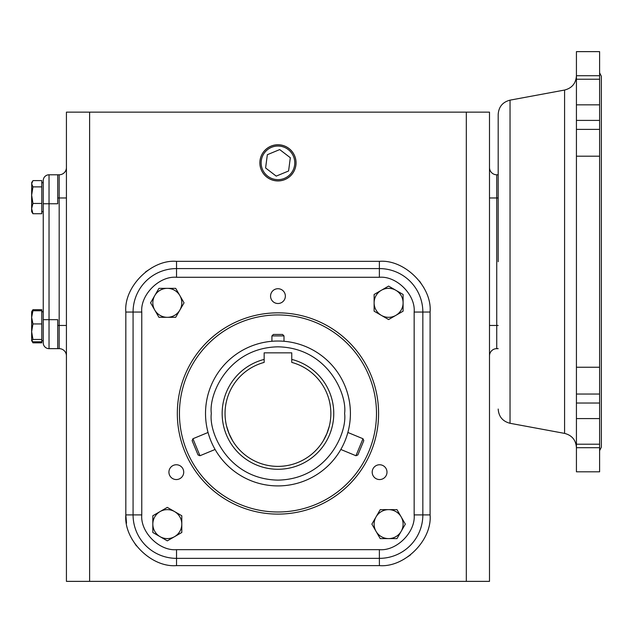 <?xml version="1.0" encoding="UTF-8"?>
<svg xmlns="http://www.w3.org/2000/svg" width="633" height="633" viewBox="0 0 633 633"><rect width="100%" height="100%" fill="white"/><g stroke="black" fill="none" stroke-linecap="round" stroke-linejoin="round"><path stroke-width="0.95" d="M498.187 261.722L498.187 114.391L498.187 261.722M576.426 178.023L576.426 261.722M350.405 413.476A72.447 72.447 0 0 1 277.958 485.915A72.447 72.447 0 0 1 205.519 413.476A72.447 72.447 0 0 1 277.958 341.029A72.447 72.447 0 0 1 350.405 413.476A72.447 72.447 0 0 0 277.958 341.029A72.447 72.447 0 0 0 205.519 413.476M277.958 180.903A18.056 18.056 0 0 0 296.015 162.847A18.056 18.056 0 0 0 277.958 144.791A18.056 18.056 0 0 0 259.902 162.847A18.056 18.056 0 0 0 277.958 180.903M296.054 162.847A18.096 18.096 0 0 1 277.958 180.935A18.096 18.096 0 0 1 259.87 162.847A18.096 18.096 0 0 1 277.958 144.751A18.096 18.096 0 0 1 296.054 162.847M277.958 146.041A16.806 16.806 0 0 1 294.764 162.847A16.806 16.806 0 0 1 277.958 179.653A16.806 16.806 0 0 1 261.152 162.847A16.806 16.806 0 0 1 277.958 146.041M378.589 413.476A100.631 100.631 0 0 1 277.958 514.107A100.631 100.631 0 0 1 177.327 413.476A100.631 100.631 0 0 1 277.958 312.837A100.631 100.631 0 0 1 378.589 413.476M277.958 303.508A7.398 7.398 0 0 1 270.56 296.117A7.398 7.398 0 0 1 277.958 288.719A7.398 7.398 0 0 1 285.356 296.117A7.398 7.398 0 0 1 277.958 303.508M386.992 472.155A7.398 7.398 0 0 1 379.594 479.553A7.398 7.398 0 0 1 372.196 472.155A7.398 7.398 0 0 1 379.594 464.757A7.398 7.398 0 0 1 386.992 472.155M183.72 472.155A7.398 7.398 0 0 1 176.322 479.553A7.398 7.398 0 0 1 168.924 472.155A7.398 7.398 0 0 1 176.322 464.757A7.398 7.398 0 0 1 183.72 472.155M374.119 302.827L374.119 311.191L388.607 319.554L403.094 311.191L403.094 294.464L388.607 286.092L374.119 294.464L374.119 302.827A14.488 14.488 0 0 1 395.854 290.278A14.488 14.488 0 0 1 395.854 315.376A14.488 14.488 0 0 1 374.119 302.827M388.607 509.636L380.243 509.636L376.057 516.876L371.88 524.124L376.057 531.364A14.488 14.488 0 0 1 388.607 509.636A14.488 14.488 0 0 1 401.156 516.876L396.97 509.636L388.607 509.636M401.156 531.364L405.334 524.124L401.156 516.876A14.488 14.488 0 0 1 388.607 538.612L396.97 538.612L401.156 531.364M43.242 182.684L41.794 182.684L43.242 182.684L43.242 183.396L43.242 180.579L43.242 330.743L43.242 319.673L57.73 319.673L57.73 348.648L49.034 348.648A5.792 5.792 0 0 1 43.242 342.857L43.242 340.04L43.242 340.752L41.794 340.752M179.44 413.476A98.526 98.526 0 0 1 277.958 314.949A98.526 98.526 0 0 1 376.485 413.476A98.526 98.526 0 0 1 277.958 511.994A98.526 98.526 0 0 1 179.44 413.476M154.768 310.067A14.488 14.488 0 0 1 154.768 295.579L150.583 302.827L158.946 317.315L175.681 317.315L184.045 302.827L175.681 288.339L158.946 288.339L154.768 295.579A14.488 14.488 0 0 1 179.859 295.579A14.488 14.488 0 0 1 167.31 317.315A14.488 14.488 0 0 1 154.768 310.067M576.426 129.385L599.609 129.385L599.609 51.629L576.426 51.629L576.426 367.251L599.609 367.251L599.609 394.05L576.426 394.05L576.426 471.807L599.609 471.807L599.609 394.05M576.426 367.251L576.426 394.05M599.609 129.385L599.609 156.185L576.426 156.185M326.929 433.478L323.297 440.734L326.343 434.871M326.739 433.953L329.295 426.254L327.301 432.553M229.186 433.953L226.622 426.254L228.616 432.553M228.988 433.478L232.627 440.734L229.581 434.871M330.861 413.476A52.903 52.903 0 0 1 277.958 466.379A52.903 52.903 0 0 1 264.159 362.4L264.159 359.409A55.799 55.799 0 0 0 277.958 469.275A55.799 55.799 0 0 0 291.758 359.409L291.758 362.4A52.903 52.903 0 0 1 330.861 413.476M232.627 440.734L229.7 435.148M229.083 433.716L228.521 432.292M227.564 429.57L227.255 428.549M226.962 427.536L226.622 426.254M329.295 426.254L327.411 432.276M326.834 433.716L326.224 435.124M324.974 437.727L324.476 438.669M323.961 439.595L323.305 440.718M89.609 112.136L66.425 112.136L66.425 581.371L489.499 581.371L489.499 112.136L89.609 112.136L89.609 581.371M466.315 581.371L466.315 112.136M66.425 197.971L59.178 197.971L59.178 174.787A7.248 7.248 0 0 0 66.425 167.539A7.248 7.248 0 0 1 59.178 174.787L49.034 174.787L57.73 174.787L57.73 203.763L49.034 203.763L49.034 348.648A5.792 5.792 0 0 1 43.242 342.857L43.242 330.743M66.425 325.465L59.178 325.465L59.178 348.648A7.248 7.248 0 0 1 66.425 355.896A7.248 7.248 0 0 0 59.178 348.648L57.73 348.648M489.499 167.539A7.248 7.248 0 0 0 496.739 174.787L498.187 174.787L496.739 174.787L496.739 197.971L489.499 197.971M489.499 325.465L496.739 325.465L496.739 348.648A7.248 7.248 0 0 0 489.499 355.896A7.248 7.248 0 0 1 496.739 348.648L498.187 348.648M379.381 261.342L379.381 268.582L176.536 268.582L176.536 261.342L379.381 261.342C404.574 259.158 432.276 286.852 430.092 312.053L430.092 514.898C432.276 540.091 404.582 567.793 379.381 565.609L176.536 565.609C151.342 567.793 123.641 540.091 125.825 514.898L125.825 312.053C123.641 286.852 151.342 259.158 176.536 261.342L176.536 261.342M125.825 312.053L133.072 312.053A43.463 43.463 0 0 1 176.536 268.582A43.463 43.463 0 0 0 133.072 312.053L133.072 514.898L125.825 514.898L126.513 523.19M176.536 565.609L176.536 558.361A43.463 43.463 0 0 1 133.072 514.898A43.463 43.463 0 0 0 176.536 558.361L379.381 558.361L379.404 565.609M430.092 514.898L422.844 514.898A43.463 43.463 0 0 1 379.381 558.361A43.463 43.463 0 0 0 422.844 514.898L422.844 312.053L430.092 312.029M276.217 176.116L288.585 170.989L290.325 157.72L279.699 149.578L267.34 154.705L265.599 167.974L276.217 176.116M379.381 268.582A43.463 43.463 0 0 1 422.844 312.053L414.156 312.053L414.156 514.898C415.707 532.1 396.582 551.224 379.381 549.666L176.536 549.666C159.334 551.224 140.209 532.1 141.768 514.898L141.768 312.053C140.209 294.851 159.334 275.727 176.536 277.278L379.381 277.278L379.381 268.582A43.463 43.463 0 0 1 422.844 312.053M376.057 531.364L380.243 538.612L388.607 538.612A14.488 14.488 0 0 1 376.057 531.364M49.034 174.787A5.792 5.792 0 0 0 43.242 180.579A5.792 5.792 0 0 1 49.034 174.787L49.034 203.763L43.242 203.763L43.242 192.693M31.951 311.373L32.948 309.695L41.794 309.695L41.794 342.833L32.948 342.833L32.37 341.464M41.794 186.885L32.948 186.885L31.65 183.744L32.948 180.603L41.794 180.603L41.794 213.74L32.948 213.74L31.65 208.597L32.948 203.454L41.794 203.454M181.798 524.124L181.798 515.753L167.31 507.389L152.822 515.753L152.822 532.488L167.31 540.851L181.798 532.488L181.798 524.124A14.488 14.488 0 0 1 160.07 536.665A14.488 14.488 0 0 1 160.07 511.575A14.488 14.488 0 0 1 181.798 524.124M41.794 341.773L32.948 341.773L31.65 340.609L32.948 342.833M32.948 203.454L31.65 195.17L31.65 211.659L32.948 213.74M31.729 182.541L31.65 195.17L32.948 186.885M41.794 339.454L32.948 339.454L31.65 331.7L32.948 323.946L41.794 323.946M32.948 323.946L31.65 317.347L32.948 310.756L41.794 310.756M32.948 310.756L31.65 311.911M31.65 340.752L32.948 339.454M32.307 310.629L31.65 311.776L31.65 340.609M599.609 367.251L599.609 156.185M291.758 359.409L291.758 352.842L264.159 352.842L264.159 359.409M362.994 438.74L363.793 440.663L359.702 450.538L357.874 454.945L355.952 455.736L362.994 438.74L347.865 432.474M192.923 438.74L192.123 440.663L196.214 450.538L198.042 454.945L199.965 455.736L192.923 438.74L208.051 432.474M283.995 335.909L271.921 335.909L273.393 334.438L282.524 334.438L283.995 335.909L283.995 341.282M271.921 335.909L271.921 341.282M498.187 409.045C498.725 416.633 502.673 421.38 510.04 423.287L510.04 100.149L564.581 90.044C571.939 88.137 575.895 83.39 576.426 75.802M510.04 423.287L564.581 433.391L564.581 90.044M344.605 413.476C347.288 432.972 327.293 479.213 277.958 480.123C228.632 479.213 208.629 432.972 211.311 413.476C208.629 393.979 228.632 347.731 277.958 346.829C327.293 347.731 347.288 393.979 344.605 413.476M145.558 271.905L152.268 267.522M136.396 545.875L132.012 539.166M410.366 555.038L403.648 559.422M419.529 281.068L423.912 287.786M57.73 325.465L59.178 325.465L59.178 197.971L57.73 197.971M498.187 197.971L496.739 197.971L496.739 325.465L498.187 325.465M176.536 268.582L176.536 277.278M133.072 312.053L141.768 312.053L141.768 514.898L133.072 514.898M176.536 558.361L176.536 549.666M379.381 558.361L379.381 549.666M422.844 514.898L414.156 514.898M379.381 277.278C396.582 275.727 415.707 294.851 414.156 312.053M599.609 444.216L576.426 444.216M599.609 418.595L576.426 418.595M599.609 403.031L576.426 403.031M599.609 120.405L576.426 120.405M599.609 104.841L576.426 104.841M599.609 79.22L576.426 79.22M599.609 72.787L601.35 76.261L601.35 447.175L599.609 450.649M43.242 311.776L41.794 311.776L43.242 311.776M510.04 100.149C502.673 102.055 498.725 106.803 498.187 114.391M43.242 211.659L41.794 211.659M564.581 433.391C571.939 435.298 575.895 440.046 576.426 447.634M31.65 182.684L32.307 181.544M576.426 447.713L599.609 447.713M576.426 75.723L599.609 75.723M355.952 455.736L340.823 449.47M199.965 455.736L215.093 449.47"/></g></svg>
